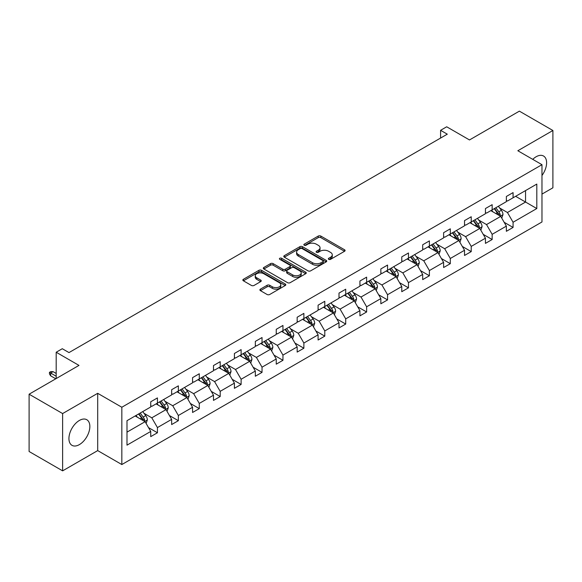 <?xml version="1.0" encoding="UTF-8"?>
<svg xmlns="http://www.w3.org/2000/svg" width="582" height="582" viewBox="0 0 582 582"><rect width="100%" height="100%" fill="white"/><g stroke="black" fill="none" stroke-linecap="round" stroke-linejoin="round"><path stroke-width="0.87" d="M328.721 259.354A1.302 0.749 0 0 0 330.561 259.354L344.551 251.279A1.862 1.077 0 0 0 345.097 250.522A1.862 1.077 0 0 0 344.551 249.765L320.857 236.081A1.862 1.077 0 0 0 318.223 236.081L304.24 244.156A1.302 0.749 0 0 0 303.855 244.687A1.302 0.749 0 0 0 304.24 245.218A1.302 0.749 0 0 0 306.081 245.218L307.893 244.178A5.958 3.441 0 0 1 316.317 244.178L318.289 245.313A5.958 3.441 0 0 1 320.035 247.75A5.958 3.441 0 0 1 318.289 250.18L316.477 251.228A1.302 0.749 0 0 0 316.099 251.759A1.302 0.749 0 0 0 316.477 252.29A1.302 0.749 0 0 0 318.325 252.29L320.129 251.242A5.958 3.441 0 0 1 328.554 251.242L330.532 252.384A5.958 3.441 0 0 1 332.278 254.814A5.958 3.441 0 0 1 330.532 257.244L328.721 258.292A1.302 0.749 0 0 0 328.335 258.823A1.302 0.749 0 0 0 328.721 259.354L328.721 258.292M79.385 444.604A14.79 8.541 120 0 0 89.053 431.575A14.79 8.541 120 0 0 86.783 419.717A14.79 8.541 120 0 0 79.385 420.451A14.79 8.541 120 0 0 69.724 433.488A14.79 8.541 120 0 0 71.993 445.339A14.79 8.541 120 0 0 79.385 444.604M541.973 175.488A14.79 8.541 120 0 0 543.537 156.02A14.79 8.541 120 0 0 536.138 156.747A14.79 8.541 120 0 0 532.748 159.359M541.973 194.104L552.9 187.797L552.9 130.499L519.377 111.147L469.492 139.949L446.692 126.789L440.589 130.31L440.589 138.05M62.623 470.853L97.696 450.606L97.696 393.316L62.623 413.562L62.623 470.853L29.1 451.501L29.1 394.203L78.985 365.401L56.192 352.241L56.192 378.562M62.623 413.562L29.1 394.203M260.438 289.13A1.862 1.077 0 0 0 259.892 289.887A1.862 1.077 0 0 0 260.438 290.651L267.087 294.485A1.862 1.077 0 0 0 269.721 294.485L285.253 285.515A1.862 1.077 0 0 0 285.798 284.758A1.862 1.077 0 0 0 285.253 283.994L261.558 270.317A1.862 1.077 0 0 0 258.925 270.317L243.392 279.287A1.862 1.077 0 0 0 242.847 280.044A1.862 1.077 0 0 0 243.392 280.808L251.424 285.442A1.862 1.077 0 0 0 254.05 285.442L260.7 281.601A1.862 1.077 0 0 0 261.245 280.844A1.862 1.077 0 0 0 260.7 280.088L256.72 277.789A4.976 2.874 0 0 1 255.258 275.752A4.976 2.874 0 0 1 258.335 273.096A4.976 2.874 0 0 1 263.762 273.722L279.36 282.728A4.976 2.874 0 0 1 280.815 284.758A4.976 2.874 0 0 1 277.745 287.413A4.976 2.874 0 0 1 272.318 286.788L269.721 285.289A1.862 1.077 0 0 0 267.087 285.289L260.438 289.13L260.438 290.651M56.192 352.241L62.289 348.72L68.996 352.59L447.296 134.18L440.589 130.31M97.696 393.316L121.834 407.247L541.973 164.684L541.973 221.975L121.834 464.545L121.834 407.247M552.9 130.499L517.835 150.745L541.973 164.684M308.024 270.848A1.862 1.077 0 0 0 310.657 270.848L326.189 261.885A1.862 1.077 0 0 0 326.735 261.122A1.862 1.077 0 0 0 326.189 260.365L302.495 246.681A1.862 1.077 0 0 0 299.861 246.681L284.329 255.651A1.862 1.077 0 0 0 283.783 256.415A1.862 1.077 0 0 0 284.329 257.171L308.024 270.848M280.306 259.637A1.302 0.749 0 0 1 281.63 259.819L281.63 258.27L305.717 272.18A1.862 1.077 0 0 1 306.263 272.943A1.862 1.077 0 0 1 305.717 273.7L290.185 282.67A1.862 1.077 0 0 1 287.552 282.67L263.857 268.986L263.857 267.465A1.862 1.077 0 0 0 263.311 268.229A1.862 1.077 0 0 0 263.857 268.986M263.857 267.465L270.506 263.631A1.862 1.077 0 0 1 273.14 263.631L282.75 269.175A1.862 1.077 0 0 0 285.384 269.175L289.792 266.636A1.862 1.077 0 0 0 290.338 265.872A1.862 1.077 0 0 0 289.792 265.116L279.789 259.339A1.302 0.749 0 0 1 279.404 258.808A1.302 0.749 0 0 1 280.211 258.11A1.302 0.749 0 0 1 281.63 258.27M126.992 420.684L150.731 406.978L150.731 401.791L157.438 397.921L157.438 403.108L171.646 394.902L171.646 389.714L178.354 385.844L178.354 391.031L192.569 382.825L192.569 377.638L199.277 373.768L199.277 378.955L213.492 370.749L213.492 365.554L220.192 361.684L220.192 366.871L234.408 358.665L234.408 353.478L241.115 349.607L241.115 354.794L255.331 346.588L255.331 341.401L262.031 337.531L262.031 342.718L276.246 334.512L276.246 329.325L282.954 325.454L282.954 330.641L297.169 322.435L297.169 317.248L303.877 313.378L303.877 318.565L318.092 310.359L318.092 305.172L324.792 301.294L324.792 306.481L339.008 298.275L339.008 293.088L345.715 289.218L345.715 294.405L359.931 286.199L359.931 281.011L366.631 277.141L366.631 282.328L380.846 274.122L380.846 268.935L387.554 265.065L387.554 270.252L401.769 262.046L401.769 256.858L408.469 252.988L408.469 258.175L422.685 249.969L422.685 244.782L429.392 240.904L429.392 246.091L443.608 237.885L443.608 232.698L450.315 228.828L450.315 234.015L464.531 225.809L464.531 220.622L471.231 216.751L471.231 221.938L485.446 213.732L485.446 208.545L492.154 204.675L492.154 209.862L506.369 201.656L506.369 196.469L513.069 192.598L513.069 197.785L536.808 184.079L536.808 208.545L513.069 222.251L513.069 227.438L506.369 231.309L506.369 226.122L492.154 234.328L492.154 239.515L485.446 243.385L485.446 238.198L471.231 246.404L471.231 251.591L464.531 255.462L464.531 250.275L450.315 258.481L450.315 263.668L443.608 267.538L443.608 262.351L429.392 270.557L429.392 275.752L422.685 279.622L422.685 274.435L408.469 282.641L408.469 287.828L401.769 291.698L401.769 286.511L387.554 294.718L387.554 299.905L380.846 303.775L380.846 298.588L366.631 306.794L366.631 311.981L359.931 315.851L359.931 310.664L345.715 318.871L345.715 324.058L339.008 327.928L339.008 322.741L324.792 330.947L324.792 336.134L318.092 340.012L318.092 334.825L303.877 343.031L303.877 348.218L297.169 352.088L297.169 346.901L282.954 355.107L282.954 360.294L276.246 364.165L276.246 358.978L262.031 367.184L262.031 372.371L255.331 376.241L255.331 371.054L241.115 379.26L241.115 384.447L234.408 388.318L234.408 383.131L220.192 391.337L220.192 396.524L213.492 400.401L213.492 395.214L199.277 403.421L199.277 408.608L192.569 412.478L192.569 407.291L178.354 415.497L178.354 420.684L171.646 424.554L171.646 419.367L157.438 427.574L157.438 432.761L150.731 436.631L150.731 431.444L126.992 445.15L126.992 420.684M156.092 403.879L166.016 409.612L151.8 417.818L144.038 413.336M151.8 417.818L157.438 427.574M166.016 409.612L171.646 419.367M150.731 405.741L151.8 406.36L157.438 403.108M177.015 391.802L186.938 397.535L172.723 405.741L164.961 401.26M172.723 405.741L178.354 415.497M186.938 397.535L192.569 407.291M171.646 393.665L172.723 394.283L178.354 391.031M197.931 379.726L207.854 385.459L193.646 393.665L185.884 389.183M193.646 393.665L199.277 403.421M207.854 385.459L213.492 395.214M192.569 381.581L193.646 382.207L199.277 378.955M218.854 367.649L228.777 373.375L214.562 381.588L206.799 377.107M214.562 381.588L220.192 391.337M228.777 373.375L234.408 383.131M213.492 369.505L214.562 370.123L220.192 366.871M239.769 355.573L249.7 361.298L235.484 369.505L227.722 365.023M235.484 369.505L241.115 379.26M249.7 361.298L255.331 371.054M234.408 357.428L235.484 358.046L241.115 354.794M260.692 343.489L270.615 349.222L256.4 357.428L248.638 352.947M256.4 357.428L262.031 367.184M270.615 349.222L276.246 358.978M255.331 345.352L256.4 345.97L262.031 342.718M281.615 331.413L291.538 337.145L277.323 345.352L269.561 340.87M277.323 345.352L282.954 355.107M291.538 337.145L297.169 346.901M276.246 333.275L277.323 333.893L282.954 330.641M302.531 319.336L312.454 325.069L298.239 333.275L290.476 328.794M298.239 333.275L303.877 343.031M312.454 325.069L318.092 334.825M297.169 321.191L298.239 321.817L303.877 318.565M323.454 307.26L333.377 312.985L319.162 321.199L311.399 316.717M319.162 321.199L324.792 330.947M333.377 312.985L339.008 322.741M318.092 309.115L319.162 309.733L324.792 306.481M344.369 295.183L354.293 300.909L340.084 309.115L332.322 304.633M340.084 309.115L345.715 318.871M354.293 300.909L359.931 310.664M339.008 297.038L340.084 297.657L345.715 294.405M365.292 283.099L375.215 288.832L361 297.038L353.238 292.557M361 297.038L366.631 306.794M375.215 288.832L380.846 298.588M359.931 284.962L361 285.58L366.631 282.328M386.215 271.023L396.138 276.756L381.923 284.962L374.161 280.48M381.923 284.962L387.554 294.718M396.138 276.756L401.769 286.511M380.846 272.885L381.923 273.504L387.554 270.252M407.131 258.946L417.054 264.679L402.839 272.885L395.076 268.404M402.839 272.885L408.469 282.641M417.054 264.679L422.685 274.435M401.769 260.801L402.839 261.427L408.469 258.175M428.054 246.87L437.977 252.595L423.761 260.809L415.999 256.327M423.761 260.809L429.392 270.557M437.977 252.595L443.608 262.351M422.685 248.725L423.761 249.343L429.392 246.091M448.969 234.793L458.892 240.519L444.677 248.725L436.922 244.244M444.677 248.725L450.315 258.481M458.892 240.519L464.531 250.275M443.608 236.648L444.677 237.267L450.315 234.015M469.892 222.71L479.815 228.442L465.6 236.648L457.838 232.167M465.6 236.648L471.231 246.404M479.815 228.442L485.446 238.198M464.531 224.572L465.6 225.19L471.231 221.938M490.808 210.633L500.731 216.366L486.523 224.572L478.76 220.091M486.523 224.572L492.154 234.328M500.731 216.366L506.369 226.122M485.446 212.495L486.523 213.114L492.154 209.862M515.623 196.309L525.546 202.041L507.439 212.495L499.676 208.014M507.439 212.495L513.069 222.251M536.808 208.545L525.546 202.041L525.546 190.583L536.808 184.079M97.696 450.606L121.834 464.545M506.369 200.412L507.439 201.037L513.069 197.785M126.992 432.142L145.1 421.688L135.177 415.963M145.1 421.688L150.731 431.444M504.158 222.288L513.069 227.438M483.235 234.364L492.154 239.515M462.312 246.441L471.231 251.591M441.396 258.524L450.315 263.668M420.473 270.601L429.392 275.752M399.558 282.677L408.469 287.828M378.635 294.754L387.554 299.905M357.719 306.83L366.631 311.981M336.796 318.914L345.715 324.058M315.873 330.991L324.792 336.134M294.958 343.067L303.877 348.218M274.035 355.144L282.954 360.294M253.119 367.22L262.031 372.371M232.196 379.304L241.115 384.447M211.273 391.38L220.192 396.524M190.358 403.457L199.277 408.608M169.435 415.533L178.354 420.684M148.519 427.61L157.438 432.761M329.237 259.543L330.532 258.794A5.958 3.441 0 0 0 332.278 256.364L332.278 254.814M320.035 247.75L320.035 249.3A5.958 3.441 0 0 1 318.289 251.73L317.001 252.472M344.522 251.293L320.857 237.631A1.862 1.077 0 0 0 318.223 237.631L304.757 245.408M326.189 260.365L326.189 261.885L302.495 248.23A1.862 1.077 0 0 0 299.861 248.23L284.351 257.186L284.329 255.651M322.894 261.653A1.302 0.749 0 0 0 323.279 261.122A1.302 0.749 0 0 0 322.894 260.591L302.102 248.587A1.302 0.749 0 0 0 300.254 248.587L298.348 249.685A5.958 3.441 0 0 0 296.602 252.115A5.958 3.441 0 0 0 298.348 254.552L312.563 262.758A5.958 3.441 0 0 0 320.988 262.758L322.894 261.653L322.894 263.202A1.302 0.749 0 0 0 323.279 262.671L323.279 261.122M296.602 252.115L296.602 253.665A5.958 3.441 0 0 0 298.348 256.095L298.348 254.552M322.894 263.202L320.988 264.308A5.958 3.441 0 0 1 312.563 264.308L298.348 256.095M263.886 269L270.506 265.181L270.506 263.631M290.338 265.872L290.338 267.422A1.862 1.077 0 0 1 289.792 268.178L285.384 270.725A1.862 1.077 0 0 1 282.75 270.725L273.14 265.181A1.862 1.077 0 0 0 270.506 265.181M281.63 259.819L305.695 273.715M292.717 274.937A4.976 2.874 0 0 0 298.144 275.555A4.976 2.874 0 0 0 301.221 272.9A4.976 2.874 0 0 0 299.759 270.87L294.266 267.698A1.862 1.077 0 0 0 291.633 267.698L287.224 270.244A1.862 1.077 0 0 0 286.679 271.001A1.862 1.077 0 0 0 287.224 271.765L292.717 274.937L292.717 276.486A4.976 2.874 0 0 0 298.144 277.105A4.976 2.874 0 0 0 301.221 274.449L301.221 272.9M286.679 271.001L286.679 272.551A1.862 1.077 0 0 0 287.224 273.314L287.224 271.765M292.717 276.486L287.224 273.314M280.815 284.758L280.815 286.308A4.976 2.874 0 0 1 277.745 288.963A4.976 2.874 0 0 1 272.318 288.337L269.721 286.839A1.862 1.077 0 0 0 267.087 286.839L260.46 290.658M255.258 275.752L255.258 277.301A4.976 2.874 0 0 0 256.72 279.331L256.72 277.789M260.678 281.615L256.72 279.331M285.224 285.529L261.558 271.867A1.862 1.077 0 0 0 258.925 271.867L243.414 280.822M501.757 218.126L502.986 214.569A5.027 2.903 -120 0 0 501.386 210.291L498.374 206.268M492.976 211.884L491.666 210.138M499.996 215.937L500.273 214.78A5.027 2.903 -120 0 0 498.832 211.761L495.828 207.738M494.562 208.465L497.879 212.888A2.561 1.477 60 0 1 498.345 213.667L500.273 214.78M494.213 208.669L497.224 212.692A5.027 2.903 60 0 1 498.476 215.064M480.834 230.21L482.071 226.645A5.027 2.903 -120 0 0 480.463 222.368L477.451 218.345M472.053 223.961L470.751 222.222M479.073 228.013L479.357 226.864A5.027 2.903 -120 0 0 477.917 223.837L474.905 219.821M473.646 220.549L476.956 224.972A2.561 1.477 60 0 1 477.422 225.743L479.357 226.864M473.297 220.745L476.309 224.768A5.027 2.903 60 0 1 477.56 227.14M459.911 242.287L461.148 238.722A5.027 2.903 -120 0 0 459.54 234.444L456.535 230.428M451.13 236.037L449.828 234.299M458.15 240.09L458.434 238.94A5.027 2.903 -120 0 0 456.994 235.914L453.982 231.898M452.723 232.625L456.041 237.049A2.561 1.477 60 0 1 456.506 237.827L458.434 238.94M452.374 232.829L455.386 236.845A5.027 2.903 60 0 1 456.637 239.217M438.995 254.363L440.225 250.798A5.027 2.903 -120 0 0 438.624 246.521L435.612 242.505M430.214 248.114L428.905 246.375M437.235 252.173L437.511 251.017A5.027 2.903 -120 0 0 436.078 247.99L433.066 243.974M431.808 244.702L435.118 249.125A2.561 1.477 60 0 1 435.583 249.904L437.511 251.017M431.458 244.906L434.463 248.921A5.027 2.903 60 0 1 435.722 251.293M418.072 266.44L419.309 262.882A5.027 2.903 -120 0 0 417.701 258.597L414.69 254.581M409.292 260.198L407.989 258.452M416.312 264.25L416.596 263.093A5.027 2.903 -120 0 0 415.155 260.074L412.143 256.051M410.885 256.778L414.202 261.202A2.561 1.477 60 0 1 414.668 261.98L416.596 263.093M410.536 256.982L413.547 260.998A5.027 2.903 60 0 1 414.799 263.377M397.157 278.516L398.386 274.959A5.027 2.903 -120 0 0 396.786 270.681L393.774 266.658M388.376 272.274L387.066 270.528M395.396 276.326L395.673 275.17A5.027 2.903 -120 0 0 394.24 272.15L391.228 268.127M389.969 268.855L393.279 273.278A2.561 1.477 60 0 1 393.745 274.057L395.673 275.17M389.613 269.059L392.624 273.082A5.027 2.903 60 0 1 393.876 275.453M376.234 290.6L377.471 287.035A5.027 2.903 -120 0 0 375.863 282.757L372.851 278.734M367.453 284.351L366.151 282.612M374.473 288.403L374.757 287.253A5.027 2.903 -120 0 0 373.317 284.227L370.305 280.211M369.046 280.939L372.364 285.362A2.561 1.477 60 0 1 372.822 286.133L374.757 287.253M368.697 281.135L371.709 285.158A5.027 2.903 60 0 1 372.96 287.53M355.318 302.676L356.548 299.112A5.027 2.903 -120 0 0 354.947 294.834L351.935 290.818M346.537 296.427L345.228 294.688M353.55 300.479L353.834 299.33A5.027 2.903 -120 0 0 352.394 296.303L349.389 292.288M348.123 293.015L351.441 297.438A2.561 1.477 60 0 1 351.906 298.217L353.834 299.33M347.774 293.219L350.786 297.235A5.027 2.903 60 0 1 352.037 299.606M334.395 314.753L335.625 311.188A5.027 2.903 -120 0 0 334.024 306.91L331.012 302.895M325.614 308.504L324.312 306.765M332.635 312.563L332.919 311.406A5.027 2.903 -120 0 0 331.478 308.38L328.466 304.364M327.208 305.092L330.518 309.515A2.561 1.477 60 0 1 330.983 310.293L332.919 311.406M326.858 305.295L329.87 309.311A5.027 2.903 60 0 1 331.122 311.683M313.472 326.829L314.709 323.272A5.027 2.903 -120 0 0 313.101 318.987L310.097 314.971M304.692 320.587L303.389 318.841M311.712 324.64L311.996 323.483A5.027 2.903 -120 0 0 310.555 320.464L307.543 316.441M306.285 317.168L309.602 321.591A2.561 1.477 60 0 1 310.068 322.37L311.996 323.483M305.936 317.372L308.947 321.388A5.027 2.903 60 0 1 310.199 323.767M292.557 338.906L293.786 335.348A5.027 2.903 -120 0 0 292.186 331.071L289.174 327.048M283.776 332.664L282.466 330.918M290.796 336.716L291.073 335.559A5.027 2.903 -120 0 0 289.64 332.54L286.628 328.517M285.369 329.245L288.679 333.668A2.561 1.477 60 0 1 289.145 334.446L291.073 335.559M285.02 329.448L288.025 333.471A5.027 2.903 60 0 1 289.283 335.843M271.634 350.99L272.871 347.425A5.027 2.903 -120 0 0 271.263 343.147L268.251 339.124M262.853 344.74L261.551 343.002M269.873 348.793L270.157 347.643A5.027 2.903 -120 0 0 268.717 344.617L265.705 340.601M264.446 341.328L267.764 345.752A2.561 1.477 60 0 1 268.229 346.523L270.157 347.643M264.097 341.525L267.109 345.548A5.027 2.903 60 0 1 268.36 347.92M250.718 363.066L251.948 359.501A5.027 2.903 -120 0 0 250.347 355.224L247.335 351.208M241.937 356.817L240.628 355.078M248.958 360.869L249.234 359.72A5.027 2.903 -120 0 0 247.794 356.693L244.789 352.677M243.531 353.405L246.841 357.828A2.561 1.477 60 0 1 247.306 358.607L249.234 359.72M243.174 353.601L246.186 357.624A5.027 2.903 60 0 1 247.437 359.996M229.795 375.143L231.032 371.578A5.027 2.903 -120 0 0 229.424 367.3L226.413 363.284M221.015 368.893L219.712 367.155M228.035 372.953L228.319 371.796A5.027 2.903 -120 0 0 226.878 368.77L223.866 364.754M222.608 365.481L225.918 369.905A2.561 1.477 60 0 1 226.383 370.683L228.319 371.796M222.259 365.685L225.27 369.701A5.027 2.903 60 0 1 226.522 372.073M208.88 387.219L210.109 383.662A5.027 2.903 -120 0 0 208.509 379.377L205.497 375.361M200.099 380.977L198.789 379.231M207.112 385.029L207.396 383.873A5.027 2.903 -120 0 0 205.955 380.854L202.943 376.83M201.685 377.558L205.002 381.981A2.561 1.477 60 0 1 205.468 382.76L207.396 383.873M201.336 377.762L204.347 381.777A5.027 2.903 60 0 1 205.599 384.156M187.957 399.296L189.186 395.738A5.027 2.903 -120 0 0 187.586 391.46L184.574 387.437M179.176 393.054L177.866 391.308M186.196 397.106L186.48 395.949A5.027 2.903 -120 0 0 185.04 392.93L182.028 388.907M180.769 389.634L184.079 394.058A2.561 1.477 60 0 1 184.545 394.836L186.48 395.949M180.42 389.838L183.432 393.861A5.027 2.903 60 0 1 184.683 396.233M167.034 411.379L168.271 407.815A5.027 2.903 -120 0 0 166.663 403.537L163.658 399.514M158.253 405.13L156.951 403.384M165.273 409.182L165.557 408.033A5.027 2.903 -120 0 0 164.117 405.007L161.105 400.991M159.846 401.718L163.164 406.134A2.561 1.477 60 0 1 163.629 406.913L165.557 408.033M159.497 401.915L162.509 405.938A5.027 2.903 60 0 1 163.76 408.309M146.118 423.456L147.348 419.891A5.027 2.903 -120 0 0 145.747 415.613L142.736 411.598M137.337 417.207L136.028 415.468M144.358 421.259L144.634 420.109A5.027 2.903 -120 0 0 143.201 417.083L140.189 413.067M138.931 413.795L142.241 418.218A2.561 1.477 60 0 1 142.706 418.996L144.634 420.109M138.581 413.991L141.586 418.014A5.027 2.903 60 0 1 142.845 420.386M50.663 375.841L49.455 373.906L49.455 372.356L50.794 371.585L53.078 371.658L50.663 373.055L50.663 375.841L55.785 378.795M49.455 372.356L56.192 376.241M53.078 371.658L56.192 373.455M330.532 258.794L330.532 257.244M316.477 252.29L316.477 251.228M318.289 251.73L318.289 250.18M304.24 245.218L304.24 244.156M318.223 237.631L318.223 236.081M320.857 237.631L320.857 236.081M344.551 251.279L344.551 249.765M299.861 248.23L299.861 246.681M302.495 248.23L302.495 246.681M312.563 264.308L312.563 262.758M320.988 264.308L320.988 262.758M273.14 265.181L273.14 263.631M282.75 270.725L282.75 269.175M285.384 270.725L285.384 269.175M289.792 268.178L289.792 266.636M305.717 273.7L305.717 272.18M267.087 286.839L267.087 285.289M269.721 286.839L269.721 285.289M272.318 288.337L272.318 286.788M260.7 281.601L260.7 280.088M243.392 280.808L243.392 279.287M258.925 271.867L258.925 270.317M261.558 271.867L261.558 270.317M285.253 285.515L285.253 283.994M500.375 216.155L502.957 214.663M498.832 211.761L501.386 210.291M495.799 213.514L497.224 212.692M479.452 228.231L482.034 226.74M477.917 223.837L480.463 222.368M474.876 225.59L476.309 224.768M458.536 240.315L461.111 238.824M456.994 235.914L459.54 234.444M453.96 237.667L455.386 236.845M437.613 252.392L440.196 250.9M436.078 247.99L438.624 246.521M433.037 249.751L434.463 248.921M416.69 264.468L419.273 262.977M415.155 260.074L417.701 258.597M412.114 261.827L413.547 260.998M395.775 276.545L398.357 275.053M394.24 272.15L396.786 270.681M391.199 273.904L392.624 273.082M374.852 288.621L377.434 287.13M373.317 284.227L375.863 282.757M370.276 285.98L371.709 285.158M353.936 300.698L356.519 299.213M352.394 296.303L354.947 294.834M349.36 298.057L350.786 297.235M333.013 312.781L335.596 311.29M331.478 308.38L334.024 306.91M328.437 310.141L329.87 309.311M312.098 324.858L314.673 323.366M310.555 320.464L313.101 318.987M307.522 322.217L308.947 321.388M291.175 336.934L293.757 335.443M289.64 332.54L292.186 331.071M286.599 334.294L288.025 333.471M270.252 349.011L272.834 347.519M268.717 344.617L271.263 343.147M265.676 346.37L267.109 345.548M249.336 361.087L251.919 359.603M247.794 356.693L250.347 355.224M244.76 358.447L246.186 357.624M228.413 373.171L230.996 371.68M226.878 368.77L229.424 367.3M223.837 370.53L225.27 369.701M207.498 385.248L210.073 383.756M205.955 380.854L208.509 379.377M202.922 382.607L204.347 381.777M186.575 397.324L189.157 395.833M185.04 392.93L187.586 391.46M181.999 394.683L183.432 393.861M165.659 409.401L168.234 407.909M164.117 405.007L166.663 403.537M161.083 406.76L162.509 405.938M144.736 421.477L147.319 419.993M143.201 417.083L145.747 415.613M140.16 418.836L141.586 418.014"/></g></svg>
